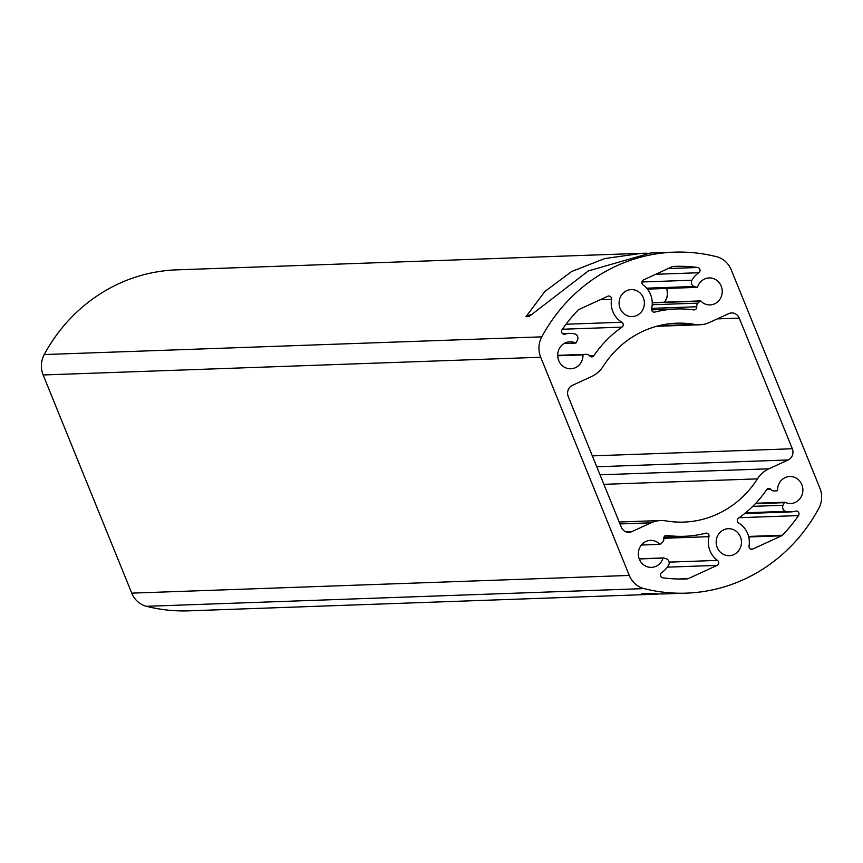 <?xml version="1.0" encoding="UTF-8"?>
<svg xmlns="http://www.w3.org/2000/svg" width="863" height="863" viewBox="0 0 863 863"><rect width="100%" height="100%" fill="white"/><g stroke="black" fill="none" stroke-linecap="round" stroke-linejoin="round"><path stroke-width="1.29" d="M644.003 588.598L146.451 606.301A170.594 159.795 88 0 0 188.792 610.842L654.1 594.283L641.436 593.582L662.86 593.971L686.344 593.14A170.594 159.795 88 0 0 818.771 508.447A22.751 21.305 88 0 0 819.85 488.037L731.252 269.86A22.751 21.305 88 0 0 716.549 256.699A170.594 159.795 88 0 0 674.208 252.158A170.594 159.795 88 0 0 541.781 336.85A22.751 21.305 88 0 0 540.702 357.25L629.3 575.438A22.751 21.305 88 0 0 644.003 588.598A170.594 159.795 88 0 0 686.344 593.14M146.451 606.301A22.751 21.305 -92 0 1 131.748 593.14L629.3 575.438M540.702 357.25L43.15 374.963L131.748 593.14M43.15 374.963A22.751 21.305 -92 0 1 44.229 354.553L541.781 336.85M674.208 252.158L650.724 252.988L588.307 270.939L528.965 316.613L525.977 316.71L544.855 291.5L571.608 271.532L604.78 258.544L641.964 253.301L176.656 269.86A170.594 159.795 88 0 0 44.229 354.553M663.453 557.93A0.852 0.798 88 0 1 663.712 557.973L666.333 558.814A4.261 3.991 88 0 1 668.631 565.082A21.888 20.507 88 0 1 661.727 572.557A2.848 2.665 -92 0 0 662.806 577.811A156.376 146.473 -92 0 0 685.837 578.933A156.376 146.473 -92 0 0 687.261 578.868A2.848 2.665 -92 0 0 688.199 578.642L717.11 565.384A2.848 2.665 -92 0 0 717.52 560.4A21.888 20.507 88 0 1 708.944 536.678A2.848 2.665 -92 0 0 705.729 533.205A113.733 106.527 88 0 1 684.327 536.301A113.733 106.527 88 0 1 666.797 535.384A2.848 2.665 -92 0 0 663.809 538.544A4.261 3.991 88 0 1 662.601 542.158L660.616 544.154A0.852 0.798 88 0 1 659.925 544.37A13.506 12.654 88 0 0 650.486 540.378A13.506 12.654 88 0 0 638.329 554.326A13.506 12.654 88 0 0 651.446 567.369A13.506 12.654 88 0 0 663 558.113A0.852 0.798 88 0 1 663.453 557.93L639.213 558.793M774.133 490.971A4.261 3.991 88 0 1 770.918 489.418A2.848 2.665 -92 0 0 766.711 489.558A113.733 106.527 88 0 1 738.501 518.167A2.848 2.665 -92 0 0 738.674 523.043A21.888 20.507 88 0 1 749.041 545.945A2.848 2.665 -92 0 0 752.73 549.051L781.641 535.783A2.848 2.665 -92 0 0 782.439 535.222A156.376 146.473 -92 0 0 798.491 515.589A2.848 2.665 -92 0 0 795.632 511.144A21.888 20.507 88 0 1 791.004 511.888A21.888 20.507 88 0 1 785.772 511.36A4.261 3.991 88 0 1 783.065 505.276L784.284 502.676A0.852 0.798 88 0 1 784.866 502.212A13.506 12.654 88 0 0 790.702 503.507A13.506 12.654 88 0 0 802.86 489.558A13.506 12.654 88 0 0 789.742 476.505A13.506 12.654 88 0 0 777.574 490.411A0.852 0.798 88 0 1 776.948 490.799L774.23 490.961A4.261 3.991 88 0 1 774.133 490.971L774.046 490.971M643.334 297.778A13.506 12.654 88 0 0 631.252 289.601A13.506 12.654 88 0 0 619.095 303.549A13.506 12.654 88 0 0 632.212 316.602A13.506 12.654 88 0 0 643.334 297.778M697.099 287.357A0.852 0.798 88 0 1 696.84 287.325L694.219 286.484A4.261 3.991 88 0 1 691.921 280.216A21.888 20.507 88 0 1 698.825 272.73A2.848 2.665 -92 0 0 697.746 267.487A156.376 146.473 -92 0 0 674.715 266.365A156.376 146.473 -92 0 0 673.291 266.419A2.848 2.665 -92 0 0 672.353 266.656L643.442 279.914A2.848 2.665 -92 0 0 643.032 284.887A21.888 20.507 88 0 1 651.608 308.609A2.848 2.665 -92 0 0 654.823 312.093A113.733 106.527 88 0 1 676.236 308.986A113.733 106.527 88 0 1 693.766 309.903A2.848 2.665 -92 0 0 696.743 306.753A4.261 3.991 88 0 1 697.951 303.129L699.936 301.133A0.852 0.798 88 0 1 700.627 300.917A13.506 12.654 88 0 0 710.066 304.919A13.506 12.654 88 0 0 722.223 290.971A13.506 12.654 88 0 0 709.106 277.929A13.506 12.654 88 0 0 697.552 287.185A0.852 0.798 88 0 1 697.099 287.357L647.455 289.127M593.841 355.729L589.645 355.88A2.848 2.665 -92 0 0 593.841 355.729A113.733 106.527 88 0 1 622.05 327.12A2.848 2.665 -92 0 0 621.878 322.244A21.888 20.507 88 0 1 611.511 299.342A2.848 2.665 -92 0 0 607.832 296.246L578.911 309.504A2.848 2.665 -92 0 0 578.113 310.076A156.376 146.473 -92 0 0 562.061 329.709A2.848 2.665 -92 0 0 564.92 334.143A21.888 20.507 88 0 1 569.558 333.409A21.888 20.507 88 0 1 574.78 333.938A4.261 3.991 88 0 1 577.487 340.022L576.268 342.622A0.852 0.798 88 0 1 575.686 343.075A13.506 12.654 88 0 0 569.85 341.791A13.506 12.654 88 0 0 557.692 355.739A13.506 12.654 88 0 0 570.81 368.781A13.506 12.654 88 0 0 582.978 354.876A0.852 0.798 88 0 1 583.604 354.488L557.681 355.416M589.634 355.869A4.261 3.991 88 0 0 586.322 354.326L583.604 354.488M740.422 536.872A13.506 12.654 88 0 0 728.34 528.695A13.506 12.654 88 0 0 716.171 542.644A13.506 12.654 88 0 0 729.3 555.686A13.506 12.654 88 0 0 740.422 536.872M626.009 531.867L631.813 531.662L651.101 522.816A28.436 26.634 88 0 1 660.702 520.529A28.436 26.634 88 0 1 665.837 520.874A99.515 93.215 88 0 0 683.82 522.093A99.515 93.215 88 0 0 757.434 478.868L603.895 484.337M631.813 531.662A8.533 7.994 -92 0 1 628.933 532.352A8.533 7.994 -92 0 1 621.295 527.185L568.242 396.538A8.533 7.994 -92 0 1 572.396 385.34L591.684 376.495A28.436 26.634 88 0 0 603.118 366.419A99.515 93.215 88 0 1 676.732 323.194A99.515 93.215 88 0 1 694.715 324.412A28.436 26.634 88 0 0 699.85 324.758A28.436 26.634 88 0 0 709.451 322.482L728.739 313.625A8.533 7.994 -92 0 1 731.619 312.945A8.533 7.994 -92 0 1 739.257 318.113L717.272 318.889M592.342 455.869L792.31 448.76L739.257 318.113M792.31 448.76A8.533 7.994 -92 0 1 788.156 459.957L596.765 466.764M600.033 474.812L768.868 468.803L788.156 459.957M768.868 468.803A28.436 26.634 88 0 0 757.434 478.868M657.886 594.089L654.1 594.283M641.964 253.301L646.937 253.193M700.281 300.928L652.234 302.643L700.454 300.907M664.294 302.19A13.366 12.514 88 0 0 666.473 288.447M575.686 343.075L564.122 343.485M557.692 355.783L582.978 354.876M659.925 544.37L641.371 545.028L660.098 544.391M639.267 558.954L663 558.113M784.866 502.212L755.783 503.248M525.977 316.71L531.144 314.348M664.478 302.19A13.506 12.654 88 0 0 666.614 288.447M658.89 325.685L694.715 324.412M651.101 522.816L619.968 523.927M654.823 312.093L653.755 312.126M696.743 306.753L651.673 308.35M697.951 303.129L652.191 304.758M699.936 301.133L652.245 302.837M696.84 287.325L647.423 289.083M694.219 286.484L646.667 288.177M691.921 280.216L641.878 281.996M698.825 272.73L655.751 274.261M697.746 267.487L668.253 268.533M622.05 327.12L562.385 329.245M621.878 322.244L566.009 324.24M611.511 299.342L600.184 299.752M564.92 334.143L563.712 334.186M586.322 354.326L557.681 355.351L586.419 354.326M688.199 578.642L678.404 578.987M687.261 578.868L684.413 578.976M717.11 565.384L667.326 567.153M717.52 560.4L669.116 562.126M708.944 536.678L663.798 538.285M666.797 535.384L665.923 535.416M752.73 549.051L750.788 549.116M781.641 535.783L748.706 536.959M782.439 535.222L748.577 536.43M798.491 515.589L739.181 517.692M785.772 511.36L745.632 512.784M783.065 505.276L752.763 506.354M784.284 502.676L755.352 503.701M770.918 489.418L766.7 489.569M676.236 308.986L651.576 309.86M569.558 333.409L562.6 333.657M684.327 536.301L664.025 537.023M791.004 511.888L744.704 513.539M660.702 520.529L619.192 522.007M699.85 324.758L656.538 326.3"/></g></svg>
